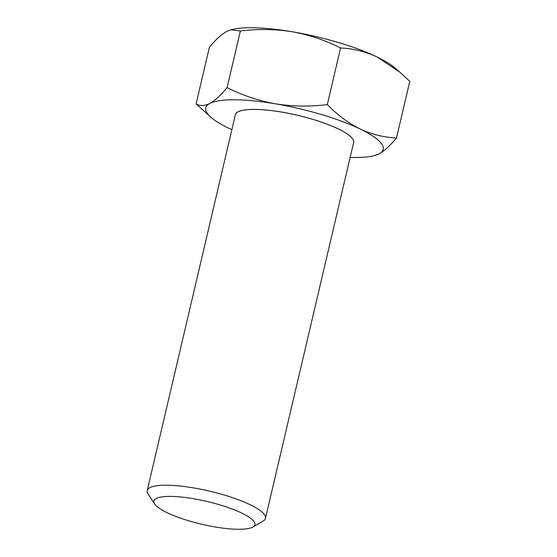 <?xml version="1.0" encoding="UTF-8"?>
<svg xmlns="http://www.w3.org/2000/svg" width="557" height="557" viewBox="0 0 557 557"><rect width="100%" height="100%" fill="white"/><g stroke="black" fill="none" stroke-linecap="round" stroke-linejoin="round"><path stroke-width="0.84" d="M154.978 504.461A51.878 11.697 -166.8 0 0 202.616 524.45A51.878 11.697 -166.8 0 0 252.899 527.013A51.878 11.697 -166.8 0 0 253.776 521.241A51.878 11.697 -166.8 0 0 194.393 498.87A51.878 11.697 -166.8 0 0 154.623 503.96A51.878 11.697 -166.8 0 0 154.978 504.461M154.623 503.96L148.099 494.038A60.741 13.695 13.2 0 1 147.215 490.578A60.741 13.695 13.2 0 1 201.509 489.373A60.741 13.695 13.2 0 1 264.185 514.264A60.741 13.695 13.2 0 1 265.487 518.316A60.741 13.695 13.2 0 1 263.155 521.025L252.899 527.013M327.307 104.598L340.585 47.999C325.316 40.257 309.219 34.847 292.293 31.777C275.061 29.082 257.759 28.825 240.38 30.99L230.828 29.806L226.692 31.422C221.352 34.416 215.587 39.707 209.376 47.303L196.099 103.901C200.005 106.185 204.565 106.039 209.794 103.463C215.127 100.476 220.899 95.184 227.103 87.588C242.177 95.261 258.274 100.671 275.395 103.811C292.411 106.498 309.713 106.763 327.307 104.598C337.445 114.986 348.376 123.118 360.101 128.987A91.139 20.546 13.2 0 1 381.273 143.372A91.139 20.546 13.2 0 1 379.199 153.809L373.907 155.723A91.139 20.546 13.2 0 1 350.13 157.422M147.215 490.578L235.353 114.784A60.741 13.695 13.2 0 1 289.647 113.579A60.741 13.695 13.2 0 1 352.323 138.477A60.762 13.702 13.2 0 1 353.646 142.529A60.762 13.702 13.2 0 1 353.542 142.87M235.277 115.132A60.762 13.702 13.2 0 1 235.333 114.784A60.762 13.702 13.2 0 1 289.647 113.558A60.762 13.702 13.2 0 1 352.351 138.463A60.762 13.702 13.2 0 1 353.653 142.515A60.762 13.702 13.2 0 1 353.646 142.522L353.653 142.515M235.333 114.784L235.339 114.763A60.762 13.702 13.2 0 1 235.339 114.763A60.762 13.702 13.2 0 1 289.647 113.579A60.762 13.702 13.2 0 1 352.344 138.484A60.741 13.695 13.2 0 1 353.625 142.529L265.487 518.316M231.858 129.684A91.139 20.546 13.2 0 1 228.892 128.291A91.139 20.546 13.2 0 1 211.319 117.59A91.139 20.546 13.2 0 1 209.794 103.463A91.139 20.546 13.2 0 1 275.395 103.811A91.139 20.546 13.2 0 1 360.101 128.987C371.944 134.46 384.079 137.44 396.507 137.934C390.29 145.544 384.518 150.836 379.199 153.809A91.139 20.546 13.2 0 1 373.907 155.723M211.319 117.59L196.099 103.901M227.103 87.588L240.38 30.99M396.507 137.934L409.785 81.336L400.072 72.347L376.998 56.946C365.148 51.474 353.013 48.494 340.585 47.999M230.828 29.799L231.984 29.514A91.139 20.546 13.2 0 1 292.293 31.777A91.139 20.546 13.2 0 1 376.998 56.946A91.139 20.546 13.2 0 1 394.565 67.648L400.072 72.347"/></g></svg>
